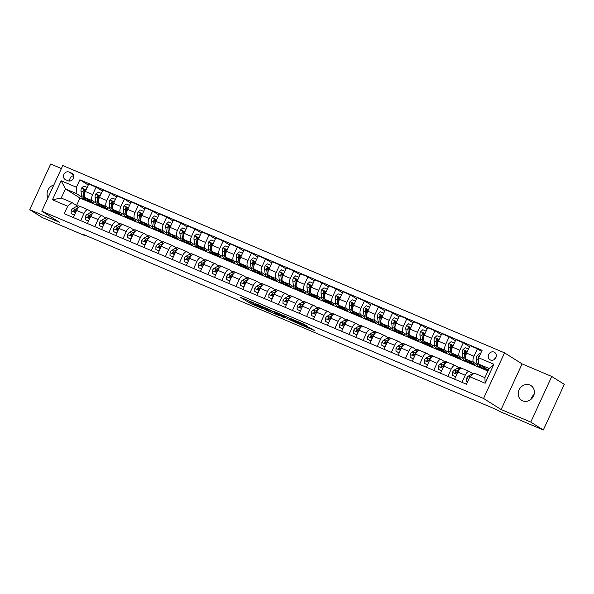 <?xml version="1.0" encoding="UTF-8"?>
<svg xmlns="http://www.w3.org/2000/svg" width="594" height="594" viewBox="0 0 594 594"><rect width="100%" height="100%" fill="white"/><g stroke="black" fill="none" stroke-linecap="round" stroke-linejoin="round"><path stroke-width="0.89" d="M253.816 302.962L240.191 297.171L250.757 303.616L263.045 308.783L254.462 304.566L258.397 305.843L250.623 302.153L249.554 301.403L253.816 302.962M529.922 385.038A8.702 7.833 -57.8 0 0 519.342 389.308A8.702 7.833 -57.8 0 0 521.658 400.304A8.702 7.833 -57.8 0 0 522.661 400.824A8.702 7.833 -57.8 0 0 533.241 396.562A8.702 7.833 -57.8 0 0 530.925 385.565A8.702 7.833 -57.8 0 0 529.922 385.038M534.073 394.483A8.702 7.833 -57.8 0 0 531.058 399.272M53.839 184.994A8.702 7.833 -57.8 0 0 47.973 197.75M494.082 352.101A4.351 3.92 -57.8 0 0 488.795 354.232A4.351 3.92 -57.8 0 0 489.946 359.726A4.351 3.92 -57.8 0 0 490.451 359.994A4.351 3.92 -57.8 0 0 495.745 357.855A4.351 3.92 -57.8 0 0 494.587 352.361A4.351 3.92 -57.8 0 0 494.082 352.101M496.153 356.816A4.351 3.92 -57.8 0 0 494.646 359.214M307.432 326.329L303.957 324.146L290.147 318.354L300.72 324.792L314.419 330.502L309.816 327.836L299.161 323.723L293.042 319.817L307.506 326.158M501.113 409.518L530.769 422.096L543.31 429.989L564.3 384.355L551.759 376.47L522.096 363.892L504.536 352.851L483.553 398.477L501.113 409.518L522.096 363.892M61.397 168.555L50.69 164.011L29.7 209.645L59.355 222.223L41.795 211.174L483.553 398.477M29.7 209.645L42.241 217.53L86.026 236.093L86.219 235.669M543.31 429.989L499.532 411.419L497.022 409.845L83.516 234.519L86.026 236.093M271.072 310.306L255.658 303.727L266.231 310.172L280.034 315.971L271.072 310.306M273.626 311.286L288.313 317.619L297.282 323.277L280.45 315.258L283.65 317.515L282.024 316.795L273.626 311.286M65.585 179.7L68.072 180.754A4.217 3.794 -57.8 0 0 73.196 178.69A4.217 3.794 -57.8 0 0 72.074 173.366A4.217 3.794 -57.8 0 0 71.592 173.114L69.104 172.06A4.217 3.794 -57.8 0 0 63.981 174.124A4.217 3.794 -57.8 0 0 65.102 179.447A4.217 3.794 -57.8 0 0 65.585 179.7M504.536 352.851L62.786 165.548L41.795 211.174M487.964 371.027L79.982 198.04L65.437 188.892L61.234 198.017L71.971 202.569L67.694 206.237L64.263 213.699L466.476 384.236L469.906 376.774L474.183 373.106L484.912 377.658L489.114 368.532L478.378 363.981L488.327 370.233M67.694 206.237L52.443 199.77L61.175 180.776L76.433 187.244L76.166 193.444L81.801 196.985M88.254 185.061L79.863 179.789L76.433 187.244M79.863 179.789L482.076 350.319L478.638 357.781L493.896 364.248L485.157 383.241L469.906 376.774M530.769 422.096L551.759 376.47M79.982 198.04L76.574 205.465M76.166 193.444L65.437 188.892L61.175 180.776M484.6 368.829L488.261 370.381M481.578 351.403L477.398 348.775L473.967 356.237A5.443 2.346 113 0 0 473.708 362.429L477.234 364.649M477.398 348.775L470.054 345.656L466.624 353.118A5.443 2.346 113 0 0 466.364 359.318L475.044 364.775L470.478 362.837M469.564 346.74L463.275 342.783L459.845 350.245A5.443 2.346 113 0 0 459.585 356.445L463.112 358.657M463.275 342.783L455.932 339.671L452.502 347.134A5.443 2.346 113 0 0 452.242 353.326L460.922 358.791L456.355 356.853M455.442 340.748L449.153 336.798L445.723 344.26A5.443 2.346 113 0 0 445.463 350.453L448.99 352.673M449.153 336.798L441.81 333.687L438.379 341.142A5.443 2.346 113 0 0 438.12 347.342L446.799 352.799L442.233 350.861M441.32 334.764L435.031 330.806L431.6 338.268A5.443 2.346 113 0 0 431.341 344.468L434.867 346.688M435.031 330.806L427.687 327.695L424.257 335.157A5.443 2.346 113 0 0 423.997 341.35L432.677 346.814L428.111 344.876M427.197 328.772L420.908 324.821L417.478 332.284A5.443 2.346 113 0 0 417.218 338.476L420.745 340.696M420.908 324.821L413.565 321.71L410.135 329.173A5.443 2.346 113 0 0 409.875 335.365L418.555 340.822L413.988 338.892M413.068 322.787L406.786 318.837L403.356 326.292A5.443 2.346 113 0 0 403.096 332.492L406.623 334.712M406.786 318.837L399.443 315.718L396.012 323.181A5.443 2.346 113 0 0 395.752 329.373L404.432 334.838L399.866 332.9M398.945 316.795L392.664 312.845L389.233 320.307A5.443 2.346 113 0 0 388.973 326.5L392.5 328.72M392.664 312.845L385.32 309.734L381.89 317.196A5.443 2.346 113 0 0 381.63 323.388L390.31 328.846L385.744 326.915M384.823 310.811L378.541 306.86L375.111 314.323A5.443 2.346 113 0 0 374.851 320.515L378.378 322.735M378.541 306.86L371.198 303.742L367.768 311.204A5.443 2.346 113 0 0 367.508 317.404L376.188 322.861L371.621 320.923M370.701 304.819L364.419 300.868L360.989 308.331A5.443 2.346 113 0 0 360.729 314.523L364.256 316.743M364.419 300.868L357.076 297.757L353.645 305.219A5.443 2.346 113 0 0 353.385 311.412L362.065 316.869L357.499 314.939M356.578 298.834L350.297 294.884L346.866 302.346A5.443 2.346 113 0 0 346.606 308.538L350.133 310.759M350.297 294.884L342.953 291.765L339.523 299.228A5.443 2.346 113 0 0 339.263 305.427L347.943 310.885L343.377 308.947M342.456 292.842L336.174 288.892L332.744 296.354A5.443 2.346 113 0 0 332.484 302.554L336.011 304.767M336.174 288.892L328.831 285.781L325.401 293.243A5.443 2.346 113 0 0 325.141 299.435L333.821 304.893L329.254 302.962M328.334 286.857L322.052 282.907L318.622 290.369A5.443 2.346 113 0 0 318.362 296.562L321.889 298.782M322.052 282.907L314.709 279.789L311.278 287.251A5.443 2.346 113 0 0 311.018 293.451L319.698 298.908L315.132 296.97M314.211 280.873L307.93 276.915L304.499 284.377A5.443 2.346 113 0 0 304.239 290.577L307.766 292.79M307.93 276.915L300.586 273.804L297.156 281.266A5.443 2.346 113 0 0 296.896 287.459L305.576 292.916L301.01 290.986M300.089 274.881L293.807 270.931L290.377 278.393A5.443 2.346 113 0 0 290.117 284.585L293.644 286.805M293.807 270.931L286.464 267.82L283.034 275.274A5.443 2.346 113 0 0 282.766 281.474L291.454 286.932L286.887 284.994M285.966 268.896L279.685 264.939L276.255 272.401A5.443 2.346 113 0 0 275.987 278.601L279.522 280.821M279.685 264.939L272.342 261.828L268.911 269.29A5.443 2.346 113 0 0 268.644 275.482L277.324 280.947L272.765 279.009M271.844 262.904L265.563 258.954L262.132 266.416A5.443 2.346 113 0 0 261.865 272.609L265.399 274.829M265.563 258.954L258.219 255.843L254.789 263.305A5.443 2.346 113 0 0 254.522 269.498L263.201 274.955L258.642 273.025M257.722 256.92L251.44 252.97L248.01 260.424A5.443 2.346 113 0 0 247.743 266.624L251.277 268.844M251.44 252.97L244.097 249.851L240.667 257.313A5.443 2.346 113 0 0 240.399 263.506L249.079 268.971L244.52 267.033M243.599 250.928L237.318 246.978L233.888 254.44A5.443 2.346 113 0 0 233.62 260.632L237.154 262.852M237.318 246.978L229.975 243.867L226.544 251.329A5.443 2.346 113 0 0 226.277 257.521L234.957 262.979L230.398 261.048M229.477 244.943L223.196 240.993L219.765 248.455A5.443 2.346 113 0 0 219.498 254.648L223.032 256.868M223.196 240.993L215.852 237.875L212.422 245.337A5.443 2.346 113 0 0 212.155 251.537L220.834 256.994L216.275 255.056M215.355 238.951L209.073 235.001L205.643 242.463A5.443 2.346 113 0 0 205.376 248.656L208.902 250.876M209.073 235.001L201.73 231.89L198.299 239.352A5.443 2.346 113 0 0 198.032 245.545L206.712 251.002L202.153 249.072M201.232 232.967L194.951 229.017L191.52 236.479A5.443 2.346 113 0 0 191.253 242.671L194.78 244.891M194.951 229.017L187.607 225.898L184.177 233.36A5.443 2.346 113 0 0 183.91 239.56L192.59 245.018L188.031 243.08M187.11 226.975L180.828 223.025L177.398 230.487A5.443 2.346 113 0 0 177.131 236.687L180.658 238.899M180.828 223.025L173.485 219.914L170.055 227.376A5.443 2.346 113 0 0 169.787 233.568L178.467 239.026L173.908 237.095M172.988 220.99L166.706 217.04L163.276 224.502A5.443 2.346 113 0 0 163.008 230.695L166.535 232.915M166.706 217.04L159.363 213.922L155.925 221.384A5.443 2.346 113 0 0 155.665 227.584L164.345 233.041L159.786 231.103M158.865 215.006L152.584 211.048L149.153 218.51A5.443 2.346 113 0 0 148.886 224.71L152.413 226.923M152.584 211.048L145.24 207.937L141.803 215.399A5.443 2.346 113 0 0 141.543 221.592L150.223 227.049L145.664 225.119M144.743 209.014L138.461 205.064L135.024 212.526A5.443 2.346 113 0 0 134.764 218.718L138.291 220.938M138.461 205.064L131.118 201.953L127.68 209.407A5.443 2.346 113 0 0 127.42 215.607L136.1 221.065L131.541 219.127M130.621 203.029L124.339 199.072L120.901 206.534A5.443 2.346 113 0 0 120.641 212.734L124.168 214.954M124.339 199.072L116.996 195.961L113.558 203.423A5.443 2.346 113 0 0 113.298 209.615L121.978 215.08L117.419 213.142M116.498 197.037L110.217 193.087L106.779 200.549A5.443 2.346 113 0 0 106.519 206.742L110.046 208.962M110.217 193.087L102.873 189.976L99.436 197.438A5.443 2.346 113 0 0 99.176 203.631L107.856 209.088L103.297 207.158M102.376 191.053L96.094 187.103L92.657 194.557A5.443 2.346 113 0 0 92.397 200.757L95.924 202.977M96.094 187.103L88.751 183.984L85.313 191.446A5.443 2.346 113 0 0 85.053 197.639L93.733 203.103L89.174 201.166M77.435 206.007L71.971 202.569M91.558 211.991L88.202 209.882A5.443 2.346 113 0 0 88.053 209.808A5.443 2.346 113 0 0 83.925 213.55L80.658 220.649M105.68 217.976L102.324 215.867A5.443 2.346 113 0 0 102.175 215.793A5.443 2.346 113 0 0 98.047 219.542L94.78 226.641M119.802 223.968L116.446 221.859A5.443 2.346 113 0 0 116.298 221.785A5.443 2.346 113 0 0 112.169 225.527L108.902 232.625M133.925 229.952L130.569 227.844A5.443 2.346 113 0 0 130.42 227.769A5.443 2.346 113 0 0 126.292 231.519L123.025 238.617M148.047 235.944L144.691 233.836A5.443 2.346 113 0 0 144.542 233.754A5.443 2.346 113 0 0 140.414 237.503L137.147 244.602M162.169 241.929L158.813 239.82A5.443 2.346 113 0 0 158.665 239.746A5.443 2.346 113 0 0 154.537 243.495L151.27 250.594M176.292 247.921L172.936 245.812A5.443 2.346 113 0 0 172.787 245.73A5.443 2.346 113 0 0 168.659 249.48L165.392 256.578M190.414 253.905L187.058 251.797A5.443 2.346 113 0 0 186.91 251.722A5.443 2.346 113 0 0 182.781 255.465L179.514 262.57M204.536 259.897L201.18 257.789A5.443 2.346 113 0 0 201.032 257.707A5.443 2.346 113 0 0 196.904 261.457L193.637 268.555M218.659 265.882L215.303 263.773A5.443 2.346 113 0 0 215.162 263.699A5.443 2.346 113 0 0 211.026 267.441L207.759 274.547M232.781 271.874L229.425 269.758A5.443 2.346 113 0 0 229.284 269.683A5.443 2.346 113 0 0 225.148 273.433L221.881 280.531M246.904 277.858L243.547 275.75A5.443 2.346 113 0 0 243.406 275.675A5.443 2.346 113 0 0 239.271 279.418L236.004 286.516M261.026 283.843L257.67 281.734A5.443 2.346 113 0 0 257.529 281.66A5.443 2.346 113 0 0 253.393 285.41L250.126 292.508M275.148 289.835L271.792 287.726A5.443 2.346 113 0 0 271.651 287.652A5.443 2.346 113 0 0 267.515 291.394L264.248 298.492M289.271 295.819L285.914 293.711A5.443 2.346 113 0 0 285.773 293.636A5.443 2.346 113 0 0 281.638 297.386L278.378 304.484M303.393 301.811L300.037 299.703A5.443 2.346 113 0 0 299.896 299.628A5.443 2.346 113 0 0 295.76 303.371L292.5 310.469M317.515 307.796L314.159 305.687A5.443 2.346 113 0 0 314.018 305.613A5.443 2.346 113 0 0 309.882 309.363L306.623 316.461M331.638 313.788L328.282 311.679A5.443 2.346 113 0 0 328.14 311.598A5.443 2.346 113 0 0 324.005 315.347L320.745 322.445M345.76 319.772L342.404 317.664A5.443 2.346 113 0 0 342.263 317.59A5.443 2.346 113 0 0 338.127 321.332L334.868 328.437M359.882 325.764L356.526 323.656A5.443 2.346 113 0 0 356.385 323.574A5.443 2.346 113 0 0 352.249 327.324L348.99 334.422M374.005 331.749L370.649 329.64A5.443 2.346 113 0 0 370.508 329.566A5.443 2.346 113 0 0 366.379 333.308L363.112 340.414M388.127 337.741L384.771 335.625A5.443 2.346 113 0 0 384.63 335.551A5.443 2.346 113 0 0 380.502 339.3L377.235 346.399M402.249 343.726L398.893 341.617A5.443 2.346 113 0 0 398.752 341.543A5.443 2.346 113 0 0 394.624 345.285L391.357 352.391M416.372 349.71L413.016 347.601A5.443 2.346 113 0 0 412.875 347.527A5.443 2.346 113 0 0 408.746 351.277L405.479 358.375M430.494 355.702L427.145 353.593A5.443 2.346 113 0 0 426.997 353.519A5.443 2.346 113 0 0 422.869 357.261L419.602 364.36M444.616 361.687L441.268 359.578A5.443 2.346 113 0 0 441.119 359.504A5.443 2.346 113 0 0 436.991 363.253L433.724 370.352M458.739 367.679L455.39 365.57A5.443 2.346 113 0 0 455.242 365.496A5.443 2.346 113 0 0 451.113 369.238L447.846 376.336M472.861 373.663L469.512 371.554A5.443 2.346 113 0 0 469.364 371.48A5.443 2.346 113 0 0 465.236 375.23L461.969 382.328M80.858 206.771A5.443 2.346 113 0 0 80.71 206.69A5.443 2.346 113 0 0 76.581 210.439L73.314 217.538M94.981 212.756A5.443 2.346 113 0 0 94.832 212.682A5.443 2.346 113 0 0 90.704 216.424L87.437 223.53M109.103 218.741A5.443 2.346 113 0 0 108.954 218.666A5.443 2.346 113 0 0 104.826 222.416L101.559 229.514M123.225 224.732A5.443 2.346 113 0 0 123.077 224.658A5.443 2.346 113 0 0 118.948 228.4L115.682 235.499M137.348 230.717A5.443 2.346 113 0 0 137.199 230.643A5.443 2.346 113 0 0 133.071 234.392L129.804 241.491M151.47 236.709A5.443 2.346 113 0 0 151.322 236.635A5.443 2.346 113 0 0 147.193 240.377L143.926 247.475M165.592 242.694A5.443 2.346 113 0 0 165.444 242.619A5.443 2.346 113 0 0 161.316 246.369L158.049 253.467M179.715 248.686A5.443 2.346 113 0 0 179.566 248.611A5.443 2.346 113 0 0 175.438 252.353L172.171 259.452M193.837 254.67A5.443 2.346 113 0 0 193.689 254.596A5.443 2.346 113 0 0 189.56 258.345L186.293 265.444M207.959 260.662A5.443 2.346 113 0 0 207.811 260.58A5.443 2.346 113 0 0 203.683 264.33L200.416 271.428M222.082 266.647A5.443 2.346 113 0 0 221.933 266.572A5.443 2.346 113 0 0 217.805 270.315L214.538 277.42M236.204 272.639A5.443 2.346 113 0 0 236.063 272.557A5.443 2.346 113 0 0 231.927 276.307L228.66 283.405M250.326 278.623A5.443 2.346 113 0 0 250.185 278.549A5.443 2.346 113 0 0 246.05 282.291L242.783 289.397M264.449 284.608A5.443 2.346 113 0 0 264.308 284.533A5.443 2.346 113 0 0 260.172 288.283L256.905 295.381M278.571 290.6A5.443 2.346 113 0 0 278.43 290.525A5.443 2.346 113 0 0 274.294 294.268L271.027 301.373M292.694 296.584A5.443 2.346 113 0 0 292.552 296.51A5.443 2.346 113 0 0 288.417 300.26L285.15 307.358M306.816 302.576A5.443 2.346 113 0 0 306.675 302.502A5.443 2.346 113 0 0 302.539 306.244L299.279 313.342M320.938 308.561A5.443 2.346 113 0 0 320.797 308.486A5.443 2.346 113 0 0 316.661 312.236L313.402 319.334M335.061 314.553A5.443 2.346 113 0 0 334.919 314.478A5.443 2.346 113 0 0 330.784 318.221L327.524 325.319M349.183 320.537A5.443 2.346 113 0 0 349.042 320.463A5.443 2.346 113 0 0 344.906 324.213L341.647 331.311M363.305 326.529A5.443 2.346 113 0 0 363.164 326.448A5.443 2.346 113 0 0 359.028 330.197L355.769 337.295M377.428 332.514A5.443 2.346 113 0 0 377.287 332.44A5.443 2.346 113 0 0 373.151 336.182L369.891 343.287M391.55 338.506A5.443 2.346 113 0 0 391.409 338.424A5.443 2.346 113 0 0 387.281 342.174L384.014 349.272M405.672 344.49A5.443 2.346 113 0 0 405.531 344.416A5.443 2.346 113 0 0 401.403 348.158L398.136 355.264M419.795 350.475A5.443 2.346 113 0 0 419.654 350.401A5.443 2.346 113 0 0 415.525 354.15L412.258 361.249M433.917 356.467A5.443 2.346 113 0 0 433.776 356.393A5.443 2.346 113 0 0 429.648 360.135L426.381 367.241M448.047 362.451A5.443 2.346 113 0 0 447.898 362.377A5.443 2.346 113 0 0 443.77 366.127L440.503 373.225M462.169 368.443A5.443 2.346 113 0 0 462.021 368.369A5.443 2.346 113 0 0 457.892 372.111L454.625 379.21M478.378 363.981L478.638 357.781M61.234 198.017L52.443 199.77M493.896 364.248L489.114 368.532M485.157 383.241L484.912 377.658M73.671 175.735A4.217 3.794 -57.8 0 0 69.78 181.022M247.564 300.237L249.94 301.722M271.116 310.766L273.233 311.664M258.293 304.93L265.637 309.712L270.678 311.731L265.021 308.108L258.345 304.811M270.678 311.731L271.243 310.499L270.909 310.217L270.344 311.449M288.097 317.493L290.147 318.77M282.031 315.273L275.824 312.518L283.472 316.402L284.192 316.654L282.195 314.924M87.17 187.414L83.873 186.019L81.608 188.001A3.601 1.552 113 0 0 80.977 191.053L81.512 195.649A10.402 4.485 113 0 0 83.182 198.663L85.328 199.569A10.402 4.485 113 0 0 86.063 199.733M87.363 199.094A10.402 4.485 113 0 0 88.833 201.054A10.402 4.485 113 0 0 90.511 201.069M84.593 193.466L84.482 192.538A3.601 1.552 -67 0 1 84.749 190.451L84.281 189.36L83.39 189.88A3.601 1.552 113 0 0 83.13 191.959L83.657 196.555A10.402 4.485 113 0 0 85.328 199.569M88.833 201.054L86.687 200.148A10.402 4.485 -67 0 1 85.091 197.668M84.467 194.008L84.103 190.845A1.834 0.794 -67 0 1 84.11 190.332L83.39 189.88M74.465 215.035L71.169 213.64L71.169 210.692A3.601 1.552 -67 0 1 73.003 208.405L76.574 206.385A10.402 4.485 -67 0 1 79.106 206.021L80.621 206.66M71.169 213.64L74.413 215.154M78.965 207.165A10.402 4.485 113 0 0 78.72 207.299L75.148 209.311A3.601 1.552 113 0 0 73.805 210.722L74.161 211.739L75.163 211.293A3.601 1.552 -67 0 1 76.5 209.89L77.005 209.6M73.805 210.722L74.525 211.174A1.834 0.794 -67 0 1 74.889 210.877L76.039 210.224M101.292 193.399L97.995 192.003L95.731 193.993A3.601 1.552 113 0 0 95.099 197.037L95.634 201.633A10.402 4.485 113 0 0 97.305 204.648L99.45 205.561A10.402 4.485 113 0 0 100.186 205.717M101.485 205.078A10.402 4.485 113 0 0 102.955 207.046A10.402 4.485 113 0 0 104.633 207.061M98.715 199.458L98.604 198.522A3.601 1.552 -67 0 1 98.871 196.443L98.404 195.352L97.513 195.864A3.601 1.552 113 0 0 97.253 197.951L97.78 202.547A10.402 4.485 113 0 0 99.45 205.561M102.955 207.046L100.809 206.133A10.402 4.485 -67 0 1 99.213 203.653M98.589 199.992L98.225 196.837A1.834 0.794 -67 0 1 98.233 196.317L97.513 195.864M115.414 199.391L112.118 197.995L109.853 199.978A3.601 1.552 113 0 0 109.222 203.029L109.756 207.625A10.402 4.485 113 0 0 111.427 210.64L113.573 211.546A10.402 4.485 113 0 0 114.308 211.709M115.607 211.07A10.402 4.485 113 0 0 117.077 213.031A10.402 4.485 113 0 0 118.755 213.046M112.838 205.442L112.726 204.514A3.601 1.552 -67 0 1 112.994 202.428L112.526 201.336L111.635 201.856A3.601 1.552 113 0 0 111.375 203.935L111.902 208.531A10.402 4.485 113 0 0 113.573 211.546M117.077 213.031L114.932 212.125A10.402 4.485 -67 0 1 113.335 209.645M112.712 205.984L112.348 202.821A1.834 0.794 -67 0 1 112.355 202.309L111.635 201.856M129.537 205.376L126.24 203.98L123.975 205.97A3.601 1.552 113 0 0 123.352 209.014L123.879 213.61A10.402 4.485 113 0 0 125.549 216.624L127.695 217.538A10.402 4.485 113 0 0 128.43 217.694M129.73 217.055A10.402 4.485 113 0 0 131.2 219.023A10.402 4.485 113 0 0 132.878 219.038M126.96 211.434L126.849 210.499A3.601 1.552 -67 0 1 127.116 208.42L126.648 207.328L125.757 207.841A3.601 1.552 113 0 0 125.497 209.927L126.025 214.523A10.402 4.485 113 0 0 127.695 217.538M131.2 219.023L129.054 218.109A10.402 4.485 -67 0 1 127.458 215.629M126.834 211.969L126.47 208.813A1.834 0.794 -67 0 1 126.485 208.294L125.757 207.841M88.588 221.027L85.291 219.632L85.291 216.684A3.601 1.552 -67 0 1 87.125 214.389L90.696 212.37A10.402 4.485 -67 0 1 93.236 212.006L94.743 212.645M85.291 219.632L88.536 221.139M93.087 213.149A10.402 4.485 113 0 0 92.842 213.283L89.271 215.303A3.601 1.552 113 0 0 87.927 216.706L88.283 217.723L89.286 217.285A3.601 1.552 -67 0 1 90.622 215.874L91.127 215.592M87.927 216.706L88.647 217.159A1.834 0.794 -67 0 1 89.011 216.862L90.162 216.216M102.71 227.012L99.413 225.616L99.413 222.668A3.601 1.552 -67 0 1 101.247 220.374L104.819 218.362A10.402 4.485 -67 0 1 107.358 217.991L108.865 218.637M99.413 225.616L102.658 227.123M107.21 219.141A10.402 4.485 113 0 0 106.965 219.268L103.393 221.287A3.601 1.552 113 0 0 102.049 222.698L102.406 223.715L103.408 223.27A3.601 1.552 -67 0 1 104.744 221.866L105.249 221.577M102.049 222.698L102.769 223.151A1.834 0.794 -67 0 1 103.133 222.854L104.284 222.201M116.832 233.004L113.536 231.608L113.536 228.66A3.601 1.552 -67 0 1 115.37 226.366L118.941 224.346A10.402 4.485 -67 0 1 121.48 223.983L122.988 224.621M113.536 231.608L116.78 233.115M121.332 225.126A10.402 4.485 113 0 0 121.087 225.26L117.515 227.279A3.601 1.552 113 0 0 116.172 228.683L116.528 229.7L117.53 229.262A3.601 1.552 -67 0 1 118.867 227.851L119.372 227.569M116.172 228.683L116.892 229.136A1.834 0.794 -67 0 1 117.256 228.839L118.406 228.193M143.659 211.367L140.362 209.964L138.098 211.954A3.601 1.552 113 0 0 137.474 215.006L138.001 219.602A10.402 4.485 113 0 0 139.672 222.616L141.817 223.522A10.402 4.485 113 0 0 142.553 223.678M143.852 223.047A10.402 4.485 113 0 0 145.322 225.007A10.402 4.485 113 0 0 147 225.022M141.082 217.419L140.971 216.491A3.601 1.552 -67 0 1 141.238 214.404L140.771 213.313L139.88 213.833A3.601 1.552 113 0 0 139.62 215.912L140.147 220.508A10.402 4.485 113 0 0 141.817 223.522M145.322 225.007L143.176 224.101A10.402 4.485 -67 0 1 141.58 221.621M140.956 217.961L140.592 214.798A1.834 0.794 -67 0 1 140.607 214.286L139.88 213.833M130.955 238.988L127.658 237.593L127.665 234.645A3.601 1.552 -67 0 1 129.492 232.351L133.063 230.338A10.402 4.485 -67 0 1 135.603 229.967L137.11 230.613M127.658 237.593L130.903 239.1M135.454 231.118A10.402 4.485 113 0 0 135.209 231.244L131.638 233.264A3.601 1.552 113 0 0 130.294 234.675L130.65 235.692L131.653 235.246A3.601 1.552 -67 0 1 132.989 233.836L133.494 233.553M130.294 234.675L131.014 235.127A1.834 0.794 -67 0 1 131.378 234.83L132.529 234.177M157.781 217.352L154.485 215.956L152.22 217.946A3.601 1.552 113 0 0 151.596 220.99L152.123 225.586A10.402 4.485 113 0 0 153.794 228.601L155.94 229.514A10.402 4.485 113 0 0 156.675 229.67M157.974 229.032A10.402 4.485 113 0 0 159.444 230.999A10.402 4.485 113 0 0 161.123 231.014M155.205 223.411L155.093 222.475A3.601 1.552 -67 0 1 155.361 220.389L154.893 219.305L154.002 219.817A3.601 1.552 113 0 0 153.742 221.904L154.269 226.5A10.402 4.485 113 0 0 155.94 229.514M159.444 230.999L157.299 230.086A10.402 4.485 -67 0 1 155.702 227.606M155.079 223.945L154.715 220.79A1.834 0.794 -67 0 1 154.73 220.27L154.002 219.817M171.904 223.344L168.607 221.941L166.342 223.931A3.601 1.552 113 0 0 165.719 226.982L166.246 231.571A10.402 4.485 113 0 0 167.916 234.593L170.062 235.499A10.402 4.485 113 0 0 170.797 235.655M172.097 235.024A10.402 4.485 113 0 0 173.567 236.984A10.402 4.485 113 0 0 175.245 236.999M169.327 229.395L169.216 228.467A3.601 1.552 -67 0 1 169.483 226.381L169.015 225.289L168.124 225.802A3.601 1.552 113 0 0 167.864 227.888L168.392 232.484A10.402 4.485 113 0 0 170.062 235.499M173.567 236.984L171.421 236.078A10.402 4.485 -67 0 1 169.832 233.591M169.201 229.937L168.837 226.774A1.834 0.794 -67 0 1 168.852 226.262L168.124 225.802M186.026 229.329L182.729 227.933L180.465 229.923A3.601 1.552 113 0 0 179.841 232.967L180.368 237.563A10.402 4.485 113 0 0 182.039 240.577L184.185 241.491A10.402 4.485 113 0 0 184.92 241.647M186.219 241.008A10.402 4.485 113 0 0 187.689 242.976A10.402 4.485 113 0 0 189.367 242.991M183.449 235.387L183.338 234.452A3.601 1.552 -67 0 1 183.605 232.365L183.138 231.281L182.247 231.794A3.601 1.552 113 0 0 181.987 233.88L182.514 238.476A10.402 4.485 113 0 0 184.185 241.491M187.689 242.976L185.543 242.062A10.402 4.485 -67 0 1 183.954 239.582M183.323 235.922L182.959 232.759A1.834 0.794 -67 0 1 182.974 232.247L182.247 231.794M200.148 235.321L196.852 233.917L194.587 235.907A3.601 1.552 113 0 0 193.963 238.959L194.49 243.547A10.402 4.485 113 0 0 196.161 246.569L198.307 247.475A10.402 4.485 113 0 0 199.042 247.631M200.341 246.993A10.402 4.485 113 0 0 201.812 248.96A10.402 4.485 113 0 0 203.49 248.975M197.572 241.372L197.46 240.444A3.601 1.552 -67 0 1 197.728 238.357L197.26 237.266L196.369 237.778A3.601 1.552 113 0 0 196.109 239.865L196.636 244.461A10.402 4.485 113 0 0 198.307 247.475M201.812 248.96L199.666 248.054A10.402 4.485 -67 0 1 198.077 245.567M197.446 241.907L197.082 238.751A1.834 0.794 -67 0 1 197.097 238.239L196.369 237.778M214.271 241.305L210.974 239.909L208.709 241.892A3.601 1.552 113 0 0 208.086 244.943L208.613 249.539A10.402 4.485 113 0 0 210.283 252.554L212.429 253.467A10.402 4.485 113 0 0 213.164 253.623M214.464 252.985A10.402 4.485 113 0 0 215.934 254.952A10.402 4.485 113 0 0 217.612 254.967M211.694 247.364L211.583 246.428A3.601 1.552 -67 0 1 211.85 244.342L211.382 243.25L210.491 243.77A3.601 1.552 113 0 0 210.231 245.857L210.759 250.445A10.402 4.485 113 0 0 212.429 253.467M215.934 254.952L213.788 254.039A10.402 4.485 -67 0 1 212.199 251.559M211.568 247.898L211.204 244.735A1.834 0.794 -67 0 1 211.219 244.223L210.491 243.77M145.077 244.98L141.78 243.577L141.788 240.637A3.601 1.552 -67 0 1 143.614 238.343L147.186 236.323A10.402 4.485 -67 0 1 149.725 235.959L151.232 236.598M141.78 243.577L145.025 245.092M149.577 237.103A10.402 4.485 113 0 0 149.332 237.236L145.76 239.248A3.601 1.552 113 0 0 144.416 240.659L144.773 241.676L145.775 241.231A3.601 1.552 -67 0 1 147.119 239.828L147.616 239.545M144.416 240.659L145.144 241.112A1.834 0.794 -67 0 1 145.5 240.815L146.651 240.169M159.199 250.965L155.903 249.569L155.91 246.621A3.601 1.552 -67 0 1 157.737 244.327L161.308 242.315A10.402 4.485 -67 0 1 163.847 241.944L165.355 242.582M155.903 249.569L159.147 251.076M163.699 243.095A10.402 4.485 113 0 0 163.454 243.221L159.883 245.24A3.601 1.552 113 0 0 158.539 246.644L158.895 247.661L159.897 247.223A3.601 1.552 -67 0 1 161.241 245.812L161.739 245.53M158.539 246.644L159.266 247.104A1.834 0.794 -67 0 1 159.623 246.807L160.774 246.154M173.322 256.957L170.025 255.554L170.032 252.613A3.601 1.552 -67 0 1 171.859 250.319L175.43 248.299A10.402 4.485 -67 0 1 177.97 247.936L179.477 248.574M170.025 255.554L173.27 257.068M177.821 249.079A10.402 4.485 113 0 0 177.576 249.213L174.005 251.225A3.601 1.552 113 0 0 172.661 252.636L173.017 253.653L174.02 253.207A3.601 1.552 -67 0 1 175.364 251.804L175.861 251.522M172.661 252.636L173.389 253.089A1.834 0.794 -67 0 1 173.745 252.792L174.896 252.146M187.444 262.942L184.147 261.546L184.155 258.598A3.601 1.552 -67 0 1 185.981 256.304L189.553 254.291A10.402 4.485 -67 0 1 192.092 253.92L193.599 254.559M184.147 261.546L187.392 263.053M191.944 255.071A10.402 4.485 113 0 0 191.699 255.197L188.127 257.217A3.601 1.552 113 0 0 186.783 258.62L187.14 259.637L188.142 259.199A3.601 1.552 -67 0 1 189.486 257.789L189.983 257.506M186.783 258.62L187.511 259.081A1.834 0.794 -67 0 1 187.867 258.784L189.018 258.13M201.566 268.933L198.27 267.53L198.277 264.59A3.601 1.552 -67 0 1 200.104 262.296L203.675 260.276A10.402 4.485 -67 0 1 206.215 259.912L207.722 260.551M198.27 267.53L201.514 269.045M206.066 261.056A10.402 4.485 113 0 0 205.821 261.189L202.25 263.201A3.601 1.552 113 0 0 200.906 264.612L201.262 265.629L202.264 265.184A3.601 1.552 -67 0 1 203.608 263.781L204.106 263.498M200.906 264.612L201.633 265.065A1.834 0.794 -67 0 1 201.99 264.768L203.141 264.122M228.393 247.297L225.096 245.894L222.832 247.884A3.601 1.552 113 0 0 222.208 250.928L222.735 255.524A10.402 4.485 113 0 0 224.406 258.538L226.552 259.452A10.402 4.485 113 0 0 227.287 259.608M228.586 258.969A10.402 4.485 113 0 0 230.056 260.937A10.402 4.485 113 0 0 231.734 260.952M225.817 253.348L225.705 252.413A3.601 1.552 -67 0 1 225.972 250.334L225.505 249.242L224.614 249.755A3.601 1.552 113 0 0 224.354 251.841L224.881 256.437A10.402 4.485 113 0 0 226.552 259.452M230.056 260.937L227.91 260.024A10.402 4.485 -67 0 1 226.321 257.544M225.69 253.883L225.326 250.727A1.834 0.794 -67 0 1 225.341 250.208L224.614 249.755M215.689 274.918L212.392 273.522L212.4 270.574A3.601 1.552 -67 0 1 214.226 268.28L217.798 266.268A10.402 4.485 -67 0 1 220.337 265.897L221.844 266.535M212.392 273.522L215.637 275.029M220.188 267.04A10.402 4.485 113 0 0 219.943 267.174L216.372 269.193A3.601 1.552 113 0 0 215.028 270.597L215.384 271.614L216.387 271.176A3.601 1.552 -67 0 1 217.731 269.765L218.228 269.483M215.028 270.597L215.756 271.05A1.834 0.794 -67 0 1 216.112 270.76L217.263 270.107M242.515 253.282L239.219 251.886L236.954 253.868A3.601 1.552 113 0 0 236.33 256.92L236.858 261.516A10.402 4.485 113 0 0 238.528 264.53L240.674 265.436A10.402 4.485 113 0 0 241.409 265.6M242.708 264.961A10.402 4.485 113 0 0 244.179 266.921A10.402 4.485 113 0 0 245.857 266.936M239.939 259.333L239.828 258.405A3.601 1.552 -67 0 1 240.095 256.318L239.627 255.227L238.743 255.747A3.601 1.552 113 0 0 238.476 257.826L239.003 262.422A10.402 4.485 113 0 0 240.674 265.436M244.179 266.921L242.033 266.015A10.402 4.485 -67 0 1 240.444 263.536M239.813 259.875L239.449 256.712A1.834 0.794 -67 0 1 239.464 256.2L238.743 255.747M229.811 280.903L226.514 279.507L226.522 276.559A3.601 1.552 -67 0 1 228.348 274.272L231.92 272.252A10.402 4.485 -67 0 1 234.459 271.889L235.967 272.527M226.514 279.507L229.759 281.021M234.311 273.032A10.402 4.485 113 0 0 234.066 273.166L230.494 275.178A3.601 1.552 113 0 0 229.15 276.589L229.507 277.606L230.509 277.16A3.601 1.552 -67 0 1 231.853 275.757L232.351 275.475M229.15 276.589L229.878 277.042A1.834 0.794 -67 0 1 230.234 276.745L231.385 276.091M256.638 259.266L253.341 257.87L251.076 259.86A3.601 1.552 113 0 0 250.453 262.904L250.98 267.5A10.402 4.485 113 0 0 252.65 270.515L254.796 271.428A10.402 4.485 113 0 0 255.531 271.584M256.831 270.946A10.402 4.485 113 0 0 258.301 272.913A10.402 4.485 113 0 0 259.979 272.928M254.061 265.325L253.95 264.389A3.601 1.552 -67 0 1 254.217 262.31L253.749 261.219L252.866 261.731A3.601 1.552 113 0 0 252.599 263.818L253.126 268.414A10.402 4.485 113 0 0 254.796 271.428M258.301 272.913L256.155 272A10.402 4.485 -67 0 1 254.566 269.52M253.935 265.86L253.571 262.704A1.834 0.794 -67 0 1 253.586 262.184L252.866 261.731M243.934 286.895L240.637 285.499L240.644 282.551A3.601 1.552 -67 0 1 242.471 280.257L246.042 278.237A10.402 4.485 -67 0 1 248.582 277.873L250.089 278.512M240.637 285.499L243.882 287.006M248.433 279.017A10.402 4.485 113 0 0 248.188 279.15L244.617 281.17A3.601 1.552 113 0 0 243.273 282.573L243.629 283.59L244.631 283.152A3.601 1.552 -67 0 1 245.975 281.742L246.473 281.459M243.273 282.573L244 283.026A1.834 0.794 -67 0 1 244.357 282.729L245.508 282.083M270.767 265.258L267.463 263.862L265.199 265.845A3.601 1.552 113 0 0 264.575 268.896L265.102 273.492A10.402 4.485 113 0 0 266.773 276.507L268.919 277.413A10.402 4.485 113 0 0 269.654 277.576M270.953 276.938A10.402 4.485 113 0 0 272.423 278.898A10.402 4.485 113 0 0 274.101 278.913M268.184 271.31L268.08 270.381A3.601 1.552 -67 0 1 268.339 268.295L267.872 267.203L266.988 267.723A3.601 1.552 113 0 0 266.721 269.802L267.248 274.398A10.402 4.485 113 0 0 268.919 277.413M272.423 278.898L270.277 277.992A10.402 4.485 -67 0 1 268.688 275.512M268.057 271.852L267.694 268.688A1.834 0.794 -67 0 1 267.708 268.176L266.988 267.723M258.056 292.879L254.759 291.483L254.767 288.536A3.601 1.552 -67 0 1 256.593 286.249L260.165 284.229A10.402 4.485 -67 0 1 262.704 283.858L264.211 284.504M254.759 291.483L258.004 292.991M262.555 285.009A10.402 4.485 113 0 0 262.31 285.142L258.739 287.154A3.601 1.552 113 0 0 257.402 288.565L257.751 289.582L258.754 289.137A3.601 1.552 -67 0 1 260.098 287.734L260.595 287.444M257.402 288.565L258.123 289.018A1.834 0.794 -67 0 1 258.479 288.721L259.63 288.068M284.89 271.243L281.586 269.847L279.321 271.837A3.601 1.552 113 0 0 278.697 274.881L279.225 279.477A10.402 4.485 113 0 0 280.895 282.492L283.041 283.405A10.402 4.485 113 0 0 283.776 283.561M285.075 282.922A10.402 4.485 113 0 0 286.546 284.89A10.402 4.485 113 0 0 288.224 284.905M282.306 277.301L282.202 276.366A3.601 1.552 -67 0 1 282.462 274.287L281.994 273.195L281.111 273.708A3.601 1.552 113 0 0 280.843 275.794L281.37 280.39A10.402 4.485 113 0 0 283.041 283.405M286.546 284.89L284.4 283.977A10.402 4.485 -67 0 1 282.811 281.497M282.18 277.836L281.816 274.68A1.834 0.794 -67 0 1 281.831 274.161L281.111 273.708M272.178 298.871L268.882 297.475L268.889 294.527A3.601 1.552 -67 0 1 270.716 292.233L274.287 290.214A10.402 4.485 -67 0 1 276.826 289.85L278.334 290.488M268.882 297.475L272.126 298.982M276.678 290.993A10.402 4.485 113 0 0 276.433 291.127L272.861 293.146A3.601 1.552 113 0 0 271.525 294.55L271.874 295.567L272.876 295.129A3.601 1.552 -67 0 1 274.22 293.718L274.718 293.436M271.525 294.55L272.245 295.003A1.834 0.794 -67 0 1 272.601 294.706L273.752 294.06M299.012 277.235L295.708 275.831L293.451 277.821A3.601 1.552 113 0 0 292.82 280.873L293.347 285.469A10.402 4.485 113 0 0 295.018 288.484L297.163 289.389A10.402 4.485 113 0 0 297.898 289.553M299.198 288.914A10.402 4.485 113 0 0 300.668 290.874A10.402 4.485 113 0 0 302.346 290.889M296.428 283.286L296.324 282.358A3.601 1.552 -67 0 1 296.584 280.271L296.116 279.18L295.233 279.7A3.601 1.552 113 0 0 294.966 281.779L295.493 286.375A10.402 4.485 113 0 0 297.163 289.389M300.668 290.874L298.522 289.969A10.402 4.485 -67 0 1 296.933 287.489M296.302 283.828L295.938 280.665A1.834 0.794 -67 0 1 295.953 280.153L295.233 279.7M286.301 304.856L283.004 303.46L283.011 300.512A3.601 1.552 -67 0 1 284.838 298.218L288.409 296.206A10.402 4.485 -67 0 1 290.949 295.834L292.456 296.48M283.004 303.46L286.249 304.967M290.8 296.985A10.402 4.485 113 0 0 290.555 297.111L286.984 299.131A3.601 1.552 113 0 0 285.647 300.542L285.996 301.559L286.999 301.113A3.601 1.552 -67 0 1 288.342 299.703L288.84 299.421M285.647 300.542L286.367 300.995A1.834 0.794 -67 0 1 286.724 300.698L287.875 300.044M313.135 283.219L309.83 281.823L307.573 283.813A3.601 1.552 113 0 0 306.942 286.857L307.469 291.454A10.402 4.485 113 0 0 309.14 294.468L311.293 295.381A10.402 4.485 113 0 0 312.021 295.537M313.32 294.899A10.402 4.485 113 0 0 314.79 296.866A10.402 4.485 113 0 0 316.468 296.881M310.551 289.278L310.447 288.342A3.601 1.552 -67 0 1 310.707 286.256L310.239 285.172L309.355 285.684A3.601 1.552 113 0 0 309.088 287.771L309.615 292.367A10.402 4.485 113 0 0 311.293 295.381M314.79 296.866L312.644 295.953A10.402 4.485 -67 0 1 311.056 293.473M310.424 289.813L310.061 286.657A1.834 0.794 -67 0 1 310.075 286.137L309.355 285.684M327.257 289.211L323.953 287.808L321.696 289.798A3.601 1.552 113 0 0 321.064 292.849L321.592 297.446A10.402 4.485 113 0 0 323.262 300.46L325.415 301.366A10.402 4.485 113 0 0 326.143 301.522M327.442 300.891A10.402 4.485 113 0 0 328.913 302.851A10.402 4.485 113 0 0 330.591 302.866M324.673 295.263L324.569 294.334A3.601 1.552 -67 0 1 324.829 292.248L324.361 291.157L323.478 291.669A3.601 1.552 113 0 0 323.21 293.755L323.737 298.351A10.402 4.485 113 0 0 325.415 301.366M328.913 302.851L326.767 301.945A10.402 4.485 -67 0 1 325.178 299.465M324.547 295.805L324.183 292.642A1.834 0.794 -67 0 1 324.198 292.129L323.478 291.669M341.379 295.196L338.083 293.8L335.818 295.79A3.601 1.552 113 0 0 335.187 298.834L335.714 303.43A10.402 4.485 113 0 0 337.385 306.445L339.538 307.358A10.402 4.485 113 0 0 340.265 307.514M341.565 306.875A10.402 4.485 113 0 0 343.035 308.843A10.402 4.485 113 0 0 344.713 308.858M338.795 301.255L338.691 300.319A3.601 1.552 -67 0 1 338.951 298.233L338.483 297.149L337.6 297.661A3.601 1.552 113 0 0 337.333 299.747L337.86 304.343A10.402 4.485 113 0 0 339.538 307.358M343.035 308.843L340.889 307.93A10.402 4.485 -67 0 1 339.3 305.45M338.669 301.789L338.305 298.626A1.834 0.794 -67 0 1 338.32 298.114L337.6 297.661M355.502 301.188L352.205 299.784L349.94 301.774A3.601 1.552 113 0 0 349.309 304.826L349.836 309.415A10.402 4.485 113 0 0 351.514 312.437L353.66 313.342A10.402 4.485 113 0 0 354.388 313.498M355.687 312.867A10.402 4.485 113 0 0 357.157 314.827A10.402 4.485 113 0 0 358.835 314.842M352.918 307.239L352.814 306.311A3.601 1.552 -67 0 1 353.074 304.225L352.606 303.133L351.722 303.645A3.601 1.552 113 0 0 351.455 305.732L351.982 310.328A10.402 4.485 113 0 0 353.66 313.342M357.157 314.827L355.012 313.922A10.402 4.485 -67 0 1 353.423 311.434M352.791 307.774L352.428 304.618A1.834 0.794 -67 0 1 352.442 304.106L351.722 303.645M369.624 307.172L366.327 305.776L364.063 307.759A3.601 1.552 113 0 0 363.431 310.811L363.959 315.407A10.402 4.485 113 0 0 365.637 318.421L367.783 319.334A10.402 4.485 113 0 0 368.51 319.49M369.81 318.852A10.402 4.485 113 0 0 371.28 320.819A10.402 4.485 113 0 0 372.958 320.834M367.04 313.231L366.936 312.296A3.601 1.552 -67 0 1 367.196 310.209L366.728 309.118L365.845 309.637A3.601 1.552 113 0 0 365.577 311.724L366.104 316.312A10.402 4.485 113 0 0 367.783 319.334M371.28 320.819L369.134 319.906A10.402 4.485 -67 0 1 367.545 317.426M366.914 313.766L366.55 310.603A1.834 0.794 -67 0 1 366.565 310.09L365.845 309.637M383.746 313.164L380.45 311.761L378.185 313.751A3.601 1.552 113 0 0 377.554 316.795L378.081 321.391A10.402 4.485 113 0 0 379.759 324.406L381.905 325.319A10.402 4.485 113 0 0 382.633 325.475M383.932 324.836A10.402 4.485 113 0 0 385.402 326.804A10.402 4.485 113 0 0 387.08 326.819M381.162 319.216L381.058 318.28A3.601 1.552 -67 0 1 381.318 316.201L380.851 315.11L379.967 315.622A3.601 1.552 113 0 0 379.7 317.708L380.227 322.304A10.402 4.485 113 0 0 381.905 325.319M385.402 326.804L383.256 325.891A10.402 4.485 -67 0 1 381.667 323.411M381.036 319.75L380.672 316.595A1.834 0.794 -67 0 1 380.687 316.075L379.967 315.622M397.869 319.149L394.572 317.753L392.307 319.735A3.601 1.552 113 0 0 391.676 322.787L392.203 327.383A10.402 4.485 113 0 0 393.881 330.398L396.027 331.303A10.402 4.485 113 0 0 396.755 331.467M398.054 330.828A10.402 4.485 113 0 0 399.524 332.788A10.402 4.485 113 0 0 401.202 332.811M395.285 325.208L395.181 324.272A3.601 1.552 -67 0 1 395.441 322.186L394.973 321.094L394.089 321.614A3.601 1.552 113 0 0 393.822 323.693L394.357 328.289A10.402 4.485 113 0 0 396.027 331.303M399.524 332.788L397.379 331.883A10.402 4.485 -67 0 1 395.79 329.403M395.159 325.742L394.795 322.579A1.834 0.794 -67 0 1 394.81 322.067L394.089 321.614M411.991 325.133L408.694 323.737L406.43 325.727A3.601 1.552 113 0 0 405.799 328.772L406.326 333.368A10.402 4.485 113 0 0 408.004 336.382L410.15 337.295A10.402 4.485 113 0 0 410.877 337.451M412.177 336.813A10.402 4.485 113 0 0 413.647 338.78A10.402 4.485 113 0 0 415.325 338.795M409.407 331.192L409.303 330.257A3.601 1.552 -67 0 1 409.563 328.178L409.095 327.086L408.212 327.598A3.601 1.552 113 0 0 407.944 329.685L408.479 334.281A10.402 4.485 113 0 0 410.15 337.295M413.647 338.78L411.501 337.867A10.402 4.485 -67 0 1 409.912 335.387M409.281 331.727L408.917 328.571A1.834 0.794 -67 0 1 408.932 328.051L408.212 327.598M300.423 310.848L297.126 309.444L297.134 306.504A3.601 1.552 -67 0 1 298.96 304.21L302.532 302.19A10.402 4.485 -67 0 1 305.071 301.826L306.578 302.465M297.126 309.444L300.371 310.959M304.922 302.97A10.402 4.485 113 0 0 304.677 303.103L301.106 305.116A3.601 1.552 113 0 0 299.77 306.526L300.118 307.543L301.121 307.098A3.601 1.552 -67 0 1 302.465 305.695L302.962 305.413M299.77 306.526L300.49 306.979A1.834 0.794 -67 0 1 300.846 306.682L301.997 306.036M314.545 316.832L311.249 315.436L311.256 312.489A3.601 1.552 -67 0 1 313.083 310.194L316.654 308.182A10.402 4.485 -67 0 1 319.193 307.811L320.701 308.449M311.249 315.436L314.493 316.944M319.045 308.962A10.402 4.485 113 0 0 318.8 309.088L315.228 311.108A3.601 1.552 113 0 0 313.892 312.511L314.241 313.528L315.243 313.09A3.601 1.552 -67 0 1 316.587 311.679L317.085 311.397M313.892 312.511L314.612 312.971A1.834 0.794 -67 0 1 314.969 312.674L316.119 312.021M328.668 322.824L325.371 321.421L325.378 318.481A3.601 1.552 -67 0 1 327.205 316.186L330.776 314.167A10.402 4.485 -67 0 1 333.316 313.803L334.823 314.441M325.371 321.421L328.616 322.936M333.167 314.946A10.402 4.485 113 0 0 332.922 315.08L329.351 317.092A3.601 1.552 113 0 0 328.014 318.503L328.363 319.52L329.366 319.075A3.601 1.552 -67 0 1 330.709 317.671L331.207 317.389M328.014 318.503L328.734 318.956A1.834 0.794 -67 0 1 329.091 318.659L330.242 318.013M342.79 328.809L339.493 327.413L339.501 324.465A3.601 1.552 -67 0 1 341.327 322.171L344.899 320.159A10.402 4.485 -67 0 1 347.438 319.787L348.945 320.426M339.493 327.413L342.745 328.92M347.29 320.938A10.402 4.485 113 0 0 347.045 321.064L343.473 323.084A3.601 1.552 113 0 0 342.137 324.487L342.486 325.505L343.488 325.067A3.601 1.552 -67 0 1 344.832 323.656L345.329 323.374M342.137 324.487L342.857 324.948A1.834 0.794 -67 0 1 343.213 324.651L344.372 323.997M356.912 334.801L353.616 333.397L353.623 330.457A3.601 1.552 -67 0 1 355.45 328.163L359.021 326.143A10.402 4.485 -67 0 1 361.56 325.779L363.068 326.418M353.616 333.397L356.868 334.912M361.412 326.923A10.402 4.485 113 0 0 361.167 327.056L357.595 329.069A3.601 1.552 113 0 0 356.259 330.479L356.608 331.497L357.61 331.051A3.601 1.552 -67 0 1 358.954 329.648L359.452 329.366M356.259 330.479L356.979 330.932A1.834 0.794 -67 0 1 357.343 330.635L358.494 329.989M371.042 340.785L367.738 339.389L367.745 336.442A3.601 1.552 -67 0 1 369.572 334.147L373.143 332.135A10.402 4.485 -67 0 1 375.683 331.764L377.19 332.402M367.738 339.389L370.99 340.897M375.542 332.907A10.402 4.485 113 0 0 375.289 333.041L371.718 335.061A3.601 1.552 113 0 0 370.381 336.464L370.73 337.481L371.733 337.043A3.601 1.552 -67 0 1 373.077 335.632L373.574 335.35M370.381 336.464L371.102 336.917A1.834 0.794 -67 0 1 371.465 336.627L372.616 335.974M385.164 346.777L381.86 345.374L381.868 342.434A3.601 1.552 -67 0 1 383.694 340.139L387.266 338.12A10.402 4.485 -67 0 1 389.805 337.756L391.312 338.394M381.86 345.374L385.112 346.889M389.664 338.899A10.402 4.485 113 0 0 389.412 339.033L385.84 341.045A3.601 1.552 113 0 0 384.504 342.456L384.853 343.473L385.855 343.028A3.601 1.552 -67 0 1 387.199 341.624L387.696 341.342M384.504 342.456L385.224 342.909A1.834 0.794 -67 0 1 385.588 342.612L386.739 341.958M399.287 352.762L395.983 351.366L395.99 348.418A3.601 1.552 -67 0 1 397.817 346.124L401.388 344.104A10.402 4.485 -67 0 1 403.927 343.74L405.435 344.379M395.983 351.366L399.235 352.873M403.786 344.884A10.402 4.485 113 0 0 403.534 345.017L399.962 347.037A3.601 1.552 113 0 0 398.626 348.44L398.975 349.458L399.977 349.02A3.601 1.552 -67 0 1 401.321 347.609L401.826 347.327M398.626 348.44L399.346 348.893A1.834 0.794 -67 0 1 399.71 348.604L400.861 347.95M426.113 331.125L422.817 329.729L420.552 331.712A3.601 1.552 113 0 0 419.921 334.764L420.448 339.36A10.402 4.485 113 0 0 422.126 342.374L424.272 343.28A10.402 4.485 113 0 0 425 343.443M426.299 342.805A10.402 4.485 113 0 0 427.769 344.765A10.402 4.485 113 0 0 429.447 344.78M423.529 337.177L423.425 336.249A3.601 1.552 -67 0 1 423.693 334.162L423.218 333.071L422.334 333.59A3.601 1.552 113 0 0 422.067 335.669L422.601 340.265A10.402 4.485 113 0 0 424.272 343.28M427.769 344.765L425.623 343.859A10.402 4.485 -67 0 1 424.034 341.379M423.411 337.719L423.039 334.556A1.834 0.794 -67 0 1 423.054 334.043L422.334 333.59M413.409 358.746L410.105 357.35L410.112 354.403A3.601 1.552 -67 0 1 411.939 352.116L415.51 350.096A10.402 4.485 -67 0 1 418.05 349.732L419.557 350.371M410.105 357.35L413.357 358.858M417.909 350.876A10.402 4.485 113 0 0 417.656 351.009L414.085 353.022A3.601 1.552 113 0 0 412.748 354.432L413.097 355.45L414.1 355.004A3.601 1.552 -67 0 1 415.444 353.601L415.949 353.311M412.748 354.432L413.469 354.885A1.834 0.794 -67 0 1 413.832 354.588L414.983 353.935M440.236 337.11L436.939 335.714L434.674 337.704A3.601 1.552 113 0 0 434.043 340.748L434.57 345.344A10.402 4.485 113 0 0 436.248 348.359L438.394 349.272A10.402 4.485 113 0 0 439.129 349.428M440.429 348.789A10.402 4.485 113 0 0 441.891 350.757A10.402 4.485 113 0 0 443.57 350.772M437.652 343.169L437.548 342.233A3.601 1.552 -67 0 1 437.815 340.154L437.34 339.063L436.456 339.575A3.601 1.552 113 0 0 436.189 341.661L436.724 346.257A10.402 4.485 113 0 0 438.394 349.272M441.891 350.757L439.746 349.844A10.402 4.485 -67 0 1 438.157 347.364M437.533 343.703L437.169 340.548A1.834 0.794 -67 0 1 437.177 340.028L436.456 339.575M427.531 364.738L424.227 363.342L424.235 360.395A3.601 1.552 -67 0 1 426.061 358.1L429.633 356.081A10.402 4.485 -67 0 1 432.172 355.717L433.679 356.355M424.227 363.342L427.48 364.85M432.031 356.86A10.402 4.485 113 0 0 431.779 356.994L428.215 359.014A3.601 1.552 113 0 0 426.871 360.417L427.22 361.434L428.222 360.996A3.601 1.552 -67 0 1 429.566 359.585L430.071 359.303M426.871 360.417L427.591 360.87A1.834 0.794 -67 0 1 427.955 360.573L429.106 359.927M454.358 343.102L451.061 341.706L448.797 343.688A3.601 1.552 113 0 0 448.166 346.74L448.7 351.336A10.402 4.485 113 0 0 450.371 354.351L452.517 355.257A10.402 4.485 113 0 0 453.252 355.42M454.551 354.781A10.402 4.485 113 0 0 456.021 356.742A10.402 4.485 113 0 0 457.699 356.756M451.774 349.153L451.67 348.225A3.601 1.552 -67 0 1 451.937 346.139L451.462 345.047L450.579 345.567A3.601 1.552 113 0 0 450.311 347.646L450.846 352.242A10.402 4.485 113 0 0 452.517 355.257M456.021 356.742L453.868 355.836A10.402 4.485 -67 0 1 452.279 353.356M451.655 349.695L451.291 346.532A1.834 0.794 -67 0 1 451.299 346.02L450.579 345.567M441.654 370.723L438.357 369.327L438.357 366.379A3.601 1.552 -67 0 1 440.184 364.085L443.755 362.073A10.402 4.485 -67 0 1 446.294 361.701L447.802 362.347M438.357 369.327L441.602 370.834M446.153 362.852A10.402 4.485 113 0 0 445.901 362.979L442.337 364.998A3.601 1.552 113 0 0 440.993 366.409L441.342 367.426L442.344 366.981A3.601 1.552 -67 0 1 443.688 365.57L444.193 365.288M440.993 366.409L441.713 366.862A1.834 0.794 -67 0 1 442.077 366.565L443.228 365.911M468.48 349.086L465.184 347.69L462.919 349.68A3.601 1.552 113 0 0 462.288 352.725L462.823 357.321A10.402 4.485 113 0 0 464.493 360.335L466.639 361.249A10.402 4.485 113 0 0 467.374 361.404M468.673 360.766A10.402 4.485 113 0 0 470.144 362.734A10.402 4.485 113 0 0 471.822 362.748M465.896 355.145L465.793 354.21A3.601 1.552 -67 0 1 466.06 352.123L465.585 351.039L464.701 351.551A3.601 1.552 113 0 0 464.434 353.638L464.968 358.234A10.402 4.485 113 0 0 466.639 361.249M470.144 362.734L467.99 361.82A10.402 4.485 -67 0 1 466.401 359.34M465.778 355.68L465.414 352.524A1.834 0.794 -67 0 1 465.421 352.004L464.701 351.551M455.776 376.715L452.48 375.311L452.48 372.371A3.601 1.552 -67 0 1 454.306 370.077L457.877 368.057A10.402 4.485 -67 0 1 460.417 367.693L461.924 368.332M452.48 375.311L455.724 376.826M460.276 368.837A10.402 4.485 113 0 0 460.023 368.971L456.459 370.983A3.601 1.552 113 0 0 455.115 372.393L455.464 373.411L456.474 372.965A3.601 1.552 -67 0 1 457.811 371.562L458.316 371.28M455.115 372.393L455.836 372.846A1.834 0.794 -67 0 1 456.199 372.549L457.35 371.903M480.331 354.113L479.306 353.675L477.041 355.665A3.601 1.552 113 0 0 476.41 358.717L476.945 363.313A10.402 4.485 113 0 0 478.616 366.327L480.761 367.233A10.402 4.485 113 0 0 481.496 367.389M482.796 366.758A10.402 4.485 113 0 0 484.266 368.718A10.402 4.485 113 0 0 485.944 368.733M479.12 364.441A10.402 4.485 113 0 0 480.761 367.233M484.266 368.718L482.113 367.812A10.402 4.485 -67 0 1 480.524 365.332M478.616 358.412A3.601 1.552 113 0 0 478.556 359.622L478.564 359.645M467.627 381.734L466.602 381.303L466.602 378.356A3.601 1.552 -67 0 1 468.428 376.061L472 374.049A10.402 4.485 -67 0 1 473.693 373.522M466.602 381.303L467.575 381.845M473.708 362.429L466.364 359.318M459.585 356.445L452.242 353.326M445.463 350.453L438.12 347.342M431.341 344.468L423.997 341.35M417.218 338.476L409.875 335.365M403.096 332.492L395.752 329.373M388.973 326.5L381.63 323.388M374.851 320.515L367.508 317.404M360.729 314.523L353.385 311.412M346.606 308.538L339.263 305.427M332.484 302.554L325.141 299.435M318.362 296.562L311.018 293.451M304.239 290.577L296.896 287.459M290.117 284.585L282.766 281.474M275.987 278.601L268.644 275.482M261.865 272.609L254.522 269.498M247.743 266.624L240.399 263.506M233.62 260.632L226.277 257.521M219.498 254.648L212.155 251.537M205.376 248.656L198.032 245.545M191.253 242.671L183.91 239.56M177.131 236.687L169.787 233.568M163.008 230.695L155.665 227.584M148.886 224.71L141.543 221.592M134.764 218.718L127.42 215.607M120.641 212.734L113.298 209.615M106.519 206.742L99.176 203.631M92.397 200.757L85.053 197.639M83.925 213.55L76.581 210.439M92.657 194.557L85.313 191.446M106.779 200.549L99.436 197.438M98.047 219.542L90.704 216.424M120.901 206.534L113.558 203.423M112.169 225.527L104.826 222.416M135.024 212.526L127.68 209.407M126.292 231.519L118.948 228.4M149.153 218.51L141.803 215.399M140.414 237.503L133.071 234.392M163.276 224.502L155.925 221.384M154.537 243.495L147.193 240.377M177.398 230.487L170.055 227.376M168.659 249.48L161.316 246.369M191.52 236.479L184.177 233.36M182.781 255.465L175.438 252.353M205.643 242.463L198.299 239.352M196.904 261.457L189.56 258.345M219.765 248.455L212.422 245.337M211.026 267.441L203.683 264.33M233.888 254.44L226.544 251.329M225.148 273.433L217.805 270.315M248.01 260.424L240.667 257.313M239.271 279.418L231.927 276.307M262.132 266.416L254.789 263.305M253.393 285.41L246.05 282.291M276.255 272.401L268.911 269.29M267.515 291.394L260.172 288.283M290.377 278.393L283.034 275.274M281.638 297.386L274.294 294.268M304.499 284.377L297.156 281.266M295.76 303.371L288.417 300.26M318.622 290.369L311.278 287.251M309.882 309.363L302.539 306.244M332.744 296.354L325.401 293.243M324.005 315.347L316.661 312.236M346.866 302.346L339.523 299.228M338.127 321.332L330.784 318.221M360.989 308.331L353.645 305.219M352.249 327.324L344.906 324.213M375.111 314.323L367.768 311.204M366.379 333.308L359.028 330.197M389.233 320.307L381.89 317.196M380.502 339.3L373.151 336.182M403.356 326.292L396.012 323.181M394.624 345.285L387.281 342.174M417.478 332.284L410.135 329.173M408.746 351.277L401.403 348.158M431.6 338.268L424.257 335.157M422.869 357.261L415.525 354.15M445.723 344.26L438.379 341.142M436.991 363.253L429.648 360.135M459.845 350.245L452.502 347.134M451.113 369.238L443.77 366.127M473.967 356.237L466.624 353.118M465.236 375.23L457.892 372.111M73.307 174.695L69.104 172.06M72.52 173.693L71.592 173.114M251.262 302.517L250.757 303.616M249.725 301.596L249.161 302.829M265.199 307.714L265.021 308.108M291.454 319.594L290.963 320.656M289.924 318.644L289.36 319.876M286.219 316.624L285.766 317.619M284.578 315.934L284.162 316.84M284.415 315.86L284.088 316.565M302.101 323.359L301.826 323.96M300.46 322.668L300.23 323.181M86.063 189.82L81.668 187.956M83.657 196.555L81.512 195.649M83.13 191.959L80.977 191.053M71.169 210.766L75.572 212.637M76.574 206.385L78.72 207.299M73.003 208.405L75.148 209.311M100.186 195.805L95.79 193.941M97.78 202.547L95.634 201.633M97.253 197.951L95.099 197.037M114.308 201.797L109.912 199.933M111.902 208.531L109.756 207.625M111.375 203.935L109.222 203.029M128.43 207.781L124.035 205.918M126.025 214.523L123.879 213.61M125.497 209.927L123.352 209.014M85.291 216.758L89.694 218.622M90.696 212.37L92.842 213.283M87.125 214.389L89.271 215.303M99.413 222.743L103.816 224.614M104.819 218.362L106.965 219.268M101.247 220.374L103.393 221.287M113.536 228.735L117.939 230.598M118.941 224.346L121.087 225.26M115.37 226.366L117.515 227.279M142.553 213.773L138.157 211.902M140.147 220.508L138.001 219.602M139.62 215.912L137.474 215.006M127.658 234.719L132.061 236.583M133.063 230.338L135.209 231.244M129.492 232.351L131.638 233.264M156.675 219.758L152.279 217.894M154.269 226.5L152.123 225.586M153.742 221.904L151.596 220.99M170.797 225.75L166.402 223.879M168.392 232.484L166.246 231.571M167.864 227.888L165.719 226.982M184.92 231.734L180.524 229.871M182.514 238.476L180.368 237.563M181.987 233.88L179.841 232.967M199.042 237.719L194.646 235.855M196.636 244.461L194.49 243.547M196.109 239.865L193.963 238.959M213.164 243.711L208.769 241.847M210.759 250.445L208.613 249.539M210.231 245.857L208.086 244.943M141.78 240.711L146.183 242.575M147.186 236.323L149.332 237.236M143.614 238.343L145.76 239.248M155.91 246.696L160.306 248.559M161.308 242.315L163.454 243.221M157.737 244.327L159.883 245.24M170.032 252.688L174.428 254.551M175.43 248.299L177.576 249.213M171.859 250.319L174.005 251.225M184.155 258.672L188.55 260.536M189.553 254.291L191.699 255.197M185.981 256.304L188.127 257.217M198.277 264.657L202.673 266.528M203.675 260.276L205.821 261.189M200.104 262.296L202.25 263.201M227.287 249.695L222.891 247.832M224.881 256.437L222.735 255.524M224.354 251.841L222.208 250.928M212.4 270.649L216.795 272.512M217.798 266.268L219.943 267.174M214.226 268.28L216.372 269.193M241.409 255.687L237.013 253.824M239.003 262.422L236.858 261.516M238.476 257.826L236.33 256.92M226.522 276.633L230.918 278.504M231.92 272.252L234.066 273.166M228.348 274.272L230.494 275.178M255.539 261.672L251.136 259.808M253.126 268.414L250.98 267.5M252.599 263.818L250.453 262.904M240.644 282.625L245.04 284.489M246.042 278.237L248.188 279.15M242.471 280.257L244.617 281.17M269.661 267.664L265.258 265.8M267.248 274.398L265.102 273.492M266.721 269.802L264.575 268.896M254.767 288.61L259.162 290.481M260.165 284.229L262.31 285.142M256.593 286.249L258.739 287.154M283.784 273.648L279.38 271.785M281.37 280.39L279.225 279.477M280.843 275.794L278.697 274.881M268.889 294.602L273.285 296.465M274.287 290.214L276.433 291.127M270.716 292.233L272.861 293.146M297.906 279.64L293.503 277.769M295.493 286.375L293.347 285.469M294.966 281.779L292.82 280.873M283.011 300.586L287.407 302.45M288.409 296.206L290.555 297.111M284.838 298.218L286.984 299.131M312.028 285.625L307.625 283.761M309.615 292.367L307.469 291.454M309.088 287.771L306.942 286.857M326.151 291.617L321.748 289.746M323.737 298.351L321.592 297.446M323.21 293.755L321.064 292.849M340.273 297.601L335.87 295.738M337.86 304.343L335.714 303.43M337.333 299.747L335.187 298.834M354.395 303.593L349.992 301.722M351.982 310.328L349.836 309.415M351.455 305.732L349.309 304.826M368.518 309.578L364.115 307.714M366.104 316.312L363.959 315.407M365.577 311.724L363.431 310.811M382.64 315.562L378.237 313.699M380.227 322.304L378.081 321.391M379.7 317.708L377.554 316.795M396.762 321.554L392.359 319.691M394.357 328.289L392.203 327.383M393.822 323.693L391.676 322.787M410.885 327.539L406.482 325.675M408.479 334.281L406.326 333.368M407.944 329.685L405.799 328.772M297.134 306.578L301.529 308.442M302.532 302.19L304.677 303.103M298.96 304.21L301.106 305.116M311.256 312.563L315.652 314.426M316.654 308.182L318.8 309.088M313.083 310.194L315.228 311.108M325.378 318.555L329.774 320.418M330.776 314.167L332.922 315.08M327.205 316.186L329.351 317.092M339.501 324.539L343.896 326.403M344.899 320.159L347.045 321.064M341.327 322.171L343.473 323.084M353.623 330.524L358.019 332.395M359.021 326.143L361.167 327.056M355.45 328.163L357.595 329.069M367.745 336.516L372.141 338.38M373.143 332.135L375.289 333.041M369.572 334.147L371.718 335.061M381.868 342.5L386.271 344.372M387.266 338.12L389.412 339.033M383.694 340.139L385.84 341.045M395.99 348.492L400.393 350.356M401.388 344.104L403.534 345.017M397.817 346.124L399.962 347.037M425.007 333.531L420.604 331.667M422.601 340.265L420.448 339.36M422.067 335.669L419.921 334.764M410.112 354.477L414.515 356.348M415.51 350.096L417.656 351.009M411.939 352.116L414.085 353.022M439.129 339.516L434.726 337.652M436.724 346.257L434.57 345.344M436.189 341.661L434.043 340.748M424.235 360.469L428.638 362.333M429.633 356.081L431.779 356.994M426.061 358.1L428.215 359.014M453.252 345.508L448.849 343.636M450.846 352.242L448.7 351.336M450.311 347.646L448.166 346.74M438.357 366.453L442.76 368.317M443.755 362.073L445.901 362.979M440.184 364.085L442.337 364.998M467.374 351.492L462.971 349.628M464.968 358.234L462.823 357.321M464.434 353.638L462.288 352.725M452.48 372.445L456.883 374.309M457.877 368.057L460.023 368.971M454.306 370.077L456.459 370.983M479.224 356.519L477.093 355.613M478.378 363.922L476.945 363.313M478.556 359.622L476.41 358.717M466.602 378.43L468.725 379.336M472 374.049L472.727 374.354M468.428 376.061L469.973 376.715M88.053 209.808L80.71 206.69M102.175 215.793L94.832 212.682M116.298 221.785L108.954 218.666M130.42 227.769L123.077 224.658M144.542 233.754L137.199 230.643M158.665 239.746L151.322 236.635M172.787 245.73L165.444 242.619M186.91 251.722L179.566 248.611M201.032 257.707L193.689 254.596M215.162 263.699L207.811 260.58M229.284 269.683L221.933 266.572M243.406 275.675L236.063 272.557M257.529 281.66L250.185 278.549M271.651 287.652L264.308 284.533M285.773 293.636L278.43 290.525M299.896 299.628L292.552 296.51M314.018 305.613L306.675 302.502M328.14 311.598L320.797 308.486M342.263 317.59L334.919 314.478M356.385 323.574L349.042 320.463M370.508 329.566L363.164 326.448M384.63 335.551L377.287 332.44M398.752 341.543L391.409 338.424M412.875 347.527L405.531 344.416M426.997 353.519L419.654 350.401M441.119 359.504L433.776 356.393M455.242 365.496L447.898 362.377M469.364 371.48L462.021 368.369M284.533 315.911L284.192 316.654M305.568 326.032L305.368 326.47"/></g></svg>
